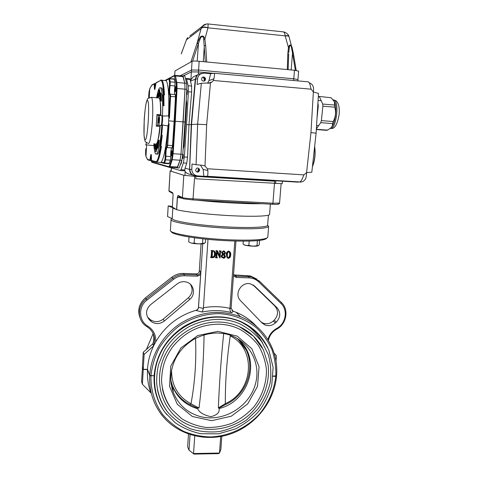 <?xml version="1.0" encoding="UTF-8"?>
<svg xmlns="http://www.w3.org/2000/svg" width="478" height="478" viewBox="0 0 478 478"><rect width="100%" height="100%" fill="white"/><g stroke="black" fill="none" stroke-linecap="round" stroke-linejoin="round"><path stroke-width="0.72" d="M214.807 254.248C215.112 252.671 214.604 251.613 213.284 251.075L212.525 251.362L212.136 257.062L212.549 257.397C214.138 257.08 214.891 256.029 214.807 254.248L213.893 251.267M216.277 250.896L217.562 250.95L217.233 250.705L215.948 250.657M217.562 250.95L219.898 256.322L220.221 251.667L219.599 251.034L221.212 251.093L220.507 251.679L220.065 257.971L217.239 251.864L216.791 257.236L217.412 257.869L215.799 257.809L216.504 257.23L216.898 251.536L216.259 251.189M216.898 251.536L216.57 251.201M216.57 251.291L216.176 256.973L216.504 257.23M216.134 257.534L215.805 257.278L216.176 256.973M215.805 257.278L215.47 257.552L215.799 257.809M215.817 257.523L215.494 257.266M217.43 257.582L217.12 257.57M217.143 252.169L219.802 257.959M221.212 251.093L219.265 250.789L219.581 251.32M219.599 251.034L219.265 250.789M223.907 251.105L225.646 252.838L224.319 254.451L225.485 256.447C225.246 257.618 224.529 258.204 223.322 258.192L221.41 256.369L222.903 254.398L221.858 252.689L223.907 251.105L223.567 250.866L224.785 251.32M221.858 252.689L221.517 252.444L223.567 250.866M222.467 254.093L221.517 252.444M221.41 256.369L221.075 256.118L222.545 254.159M221.965 257.642L221.075 256.118M224.911 256.543L223.13 254.571L221.983 256.393L223.363 257.905L224.911 256.543L223.841 254.959M223.363 257.905L223.023 257.648L224.564 256.292M225.072 252.862L224.033 251.404L222.437 252.593L224.057 254.284L225.072 252.862L224.397 251.5M224.057 254.284L223.71 254.033L224.726 252.617M228.944 251.309L229.064 251.32C230.432 252.002 230.976 253.197 230.701 254.905C230.731 256.704 229.978 257.863 228.442 258.383L228.257 258.365C226.913 257.648 226.375 256.441 226.644 254.744C226.626 252.946 227.397 251.798 228.944 251.309L229.506 251.446M226.644 254.744L226.297 254.499C226.279 252.701 227.044 251.553 228.592 251.064M229.948 254.876C230.235 253.471 229.912 252.378 228.986 251.601L228.926 251.595C227.845 252.27 227.337 253.334 227.403 254.774C227.134 256.166 227.462 257.272 228.376 258.09L228.46 258.096C229.542 257.421 230.038 256.345 229.948 254.876L229.135 251.631M222.348 257.481L223.023 257.648M267.656 225.216L268.582 226.56C266.144 228.663 253.46 229.267 230.527 228.382C199.941 227.05 169.039 222.198 171.034 219.444L171.865 218.715M267.65 224.977L267.578 225.389C266.485 227.648 244.479 228.245 218.942 226.423C193.393 224.63 172.325 220.973 172.188 218.631C172.319 220.991 193.704 224.678 219.432 226.458C245.16 228.269 266.999 227.606 267.626 225.299L267.65 224.977M171.04 219.695L170.407 230.151C167.814 233.3 198.818 238.618 229.709 239.848C252.964 240.637 265.654 239.783 267.782 237.297L267.811 236.915M171.387 231.579C170.509 234.728 200.246 239.687 229.374 240.834C252.151 241.599 264.567 240.745 266.616 238.271M184.341 275.77L184.239 274.503L197.211 274.928C199.165 274.796 200.3 273.763 200.623 271.827L200.629 274.844L197.33 276.188L184.341 275.77C180.373 275.687 176.776 276.87 173.556 279.319L146.931 300.094L146.143 299.031L172.749 278.28L171.889 277.192L145.485 297.782C138.805 303.769 137.096 310.748 140.365 318.73M200.623 271.827L199.559 270.799C199.236 272.717 198.107 273.745 196.171 273.87L183.295 273.446L184.239 274.503C180.003 274.414 176.173 275.675 172.749 278.28L173.556 279.319M256.853 279.086L250.323 275.925L233.879 274.928M183.295 273.446C179.095 273.356 175.289 274.605 171.889 277.192M143.263 369.297L144.111 354.479L153.635 345.827C150.05 353.367 148.001 361.201 147.493 369.321L143.263 369.297L142.408 366.895L143.245 352.226L152.781 343.897M256.728 326.576C250.986 320.326 244.097 315.558 236.06 312.265L240.506 316.723C264.173 326.032 278.829 350.721 276.559 375.78L273.165 376.096M275.83 376.102C276.105 366.996 274.808 358.183 271.946 349.669C268.218 341.513 263.127 334.295 256.68 328.004C246.2 319.435 233.061 314.387 218.9 313.622C204.644 313.765 190.477 318.27 178.306 326.617C170.634 332.813 164.211 340.067 159.031 348.372C154.717 357.108 152.028 366.196 150.964 375.648L149.733 375.302L147.493 369.321M267.728 347.608C261.836 335.562 252.617 326.767 240.064 321.228C221.224 313.932 202.511 315.683 183.922 326.474C166.045 338.549 156.109 354.945 154.113 375.66L150.964 375.648M240.655 316.783L240.285 316.496M203.383 308.424L198.513 307.384C198.34 308.902 197.563 309.941 196.171 310.491L202.26 312.038L203.383 308.424L207.996 239.353M198.519 307.318L202.744 243.834M211.33 250.699L213.11 250.771L211.007 250.46M212.788 250.532L214.431 251.141M213.11 250.771L213.391 250.795C215.064 251.231 215.793 252.366 215.572 254.194C215.56 256.345 214.55 257.505 212.543 257.684L210.858 257.624L210.559 257.08L211.127 257.343L210.559 257.08M196.171 310.491L196.022 310.3C197.468 309.804 198.28 308.812 198.466 307.324L200.629 274.844M234.818 241.031L229.894 309.039C229.9 310.849 230.557 312.068 231.86 312.696L233.21 311.321L232.87 311.07L233.21 311.321M235.965 241.061L231.101 308.143L233.049 311.256M231.95 310.479L232.87 311.07M253.095 323.696L250.974 321.114M153.103 333.656L146.483 349.275M240.506 316.723C220.436 309.344 200.623 311.459 181.06 323.05C163.058 334.618 151 354.754 149.733 375.302M274.121 353.194L276.433 355.757L275.991 361.195M233.551 274.324L235.648 276.123L248.835 276.613L249.014 277.861L236.407 277.449L233.431 275.991M199.218 272.036L201.083 243.929M227.474 257.965L226.297 254.499M211.127 257.343L211.467 257.039L211.856 251.332L211.539 251.087L211.151 256.782L210.81 257.086M219.886 251.422L219.581 255.754M275.394 322.931L276.362 322.041C280.628 317.195 280.837 312.409 276.977 307.683L254.786 286.244L250.609 283.926C241.504 281.142 233.676 294.257 240.577 300.71L261.974 322.913L265.027 324.98C268.761 326.307 272.215 325.626 275.394 322.931L273.237 321.061C270.094 323.726 266.67 324.401 262.972 323.086L265.027 324.98M261.209 322.118L262.972 323.086M276.362 322.041L274.199 320.176C278.423 315.384 278.626 310.646 274.802 305.962L252.993 284.888M149.142 319.549L151.245 321.575C155.631 324.425 159.993 324.239 164.324 321.031L189.778 299.407C195.777 294.687 194.086 284.338 186.91 282.199C183.427 281.13 180.17 281.703 177.147 283.92L150.582 304.671C145.748 309.385 145.27 314.339 149.142 319.549L148.222 317.643L150.301 319.651C154.645 322.471 158.959 322.297 163.249 319.119L188.44 297.722C192.544 293.611 193.19 289.118 190.375 284.249M274.199 320.176L273.237 321.061M268.397 340.384C269.532 335.431 272.323 331.678 276.768 329.127C286.603 324.18 289.178 309.553 281.381 302.466L280.956 303.458L258.813 281.978C256.094 279.409 252.826 278.035 249.014 277.861M145.485 297.782L146.143 299.031C137.533 305.388 137.055 319.071 145.139 325.399L149.088 328.201C154.263 332.975 155.72 338.759 153.462 345.546L152.757 343.957C154.185 340.133 154.179 336.363 152.739 332.646M281.381 302.466L259.273 281.01L251.751 276.977L248.835 276.613L247.425 275.561M255.664 325.685L253.382 323.218M146.931 300.094C138.04 306.589 138.638 321.073 147.911 326.211L147.194 326.856M196.022 310.3C178.461 315.54 165 326.104 155.643 341.979C156.163 335.215 153.587 329.957 147.911 326.211M236.06 312.265L233.025 311.13M276.768 329.127L276.625 328.494C272.197 331.009 269.293 334.702 267.901 339.577M276.625 328.494C285.868 323.845 288.276 310.108 280.956 303.458M211.856 251.332L211.539 250.998M211.467 257.039L211.151 256.782M212.549 257.397L212.226 257.14C213.815 256.823 214.568 255.778 214.479 253.997M220.221 251.667L219.892 251.332M223.035 253.675L223.71 254.033M228.46 258.096L228.108 257.839C229.189 257.164 229.685 256.094 229.589 254.625M155.643 341.979L153.599 345.827M144.111 354.479L143.245 352.226M194.026 454.1L189.013 450.168L194.026 454.1L218.5 453.64L219.498 453.048L220.854 449.607L221.816 436.312M194.737 435.942L193.554 453.532L219.498 453.048L220.693 436.528M188.481 434.12L187.639 446.822L189.013 450.168L190.047 434.645M276.547 375.989C274.39 401.729 255.282 425.659 230.055 434.12C204.853 442.616 175.964 434.466 160.757 413.649C152.757 402.482 149.082 389.767 149.716 375.517L150.952 375.863C150.618 390.006 154.741 403.492 162.687 414.569C168.614 421.453 175.593 427.039 183.63 431.323C192.09 434.759 200.957 436.635 210.23 436.958C228.819 436.295 246.893 427.774 259.614 413.852C268.726 402.715 274.127 390.203 275.812 376.311L276.415 375.845M154.018 375.654L150.952 375.863M275.812 376.311L273.153 376.305M154.101 375.869C153.486 389.612 157.131 401.795 165.035 412.43L166.846 414.683M142.396 367.098L143.251 369.506L147.481 369.53C147.051 377.644 148.18 385.423 150.869 392.868L142.408 384.24L141.566 381.689L142.486 367.104M149.716 375.517L147.481 369.53M159.192 402.751L159.473 403.05M142.408 384.24L143.251 369.506M235.75 337.534C262.356 355.172 251.183 401.156 219.008 408.553C219.838 412.4 217.137 415.101 210.906 416.661C203.855 415.197 199.416 412.532 197.581 408.672C190.435 406.7 184.406 403.008 179.489 397.606C176.46 394.213 174.129 390.365 172.504 386.069L170.837 380.219M218.793 319.316C226.243 319.489 233.288 321.019 239.914 323.899C248.602 328.356 255.915 334.343 261.86 341.866L268.278 354.533C270.847 363.8 271.462 373.288 270.124 383.003C267.668 392.563 263.468 401.4 257.523 409.515L246.702 419.893C238.295 425.528 229.195 429.417 219.402 431.556C209.472 432.578 199.834 431.652 190.477 428.778C181.574 424.811 173.914 419.2 167.491 411.934C162.335 405.236 158.971 397.642 157.399 389.146M239.329 326.617L253.448 336.171L263.402 349.776L268.074 364.768C270.178 381.85 263.987 399.644 251.536 412.568C229.117 435.356 189.139 435.058 170.114 410.763C157.638 395.115 155.912 371.723 166.183 352.86C176.454 333.997 197.719 321.592 218.601 322.011C225.933 322.178 232.84 323.714 239.329 326.617C249.438 331.302 257.146 338.412 262.446 347.948M218.452 324.162C225.67 324.323 232.457 325.865 238.809 328.78C246.576 332.969 253.095 338.502 258.365 345.397C262.745 352.872 265.433 360.968 266.437 369.673C266.682 382.866 262.291 395.915 253.991 406.778C247.819 413.536 240.643 418.955 232.451 423.048C223.889 426.221 215.124 427.69 206.149 427.452C197.312 426.191 189.151 423.263 181.676 418.656L172.182 409.789C167.246 403.665 163.99 396.662 162.424 388.787M218.356 407.913L225.329 403.641C253.43 391.464 256.901 348.874 230.253 335.885C226.841 359.319 225.198 381.91 225.329 403.641L225.64 404.513L219.36 407.836L218.356 407.913C219.378 382.621 220.961 360.352 223.662 333.674M204.076 334.857C203.634 360.609 202.033 383.135 199.057 408.021L196.542 407.764L190.059 404.681M238.755 339.96L243.278 345.253M171.584 370.115C171.477 385.388 177.941 396.615 190.979 403.791C194.946 382.663 196.464 360.842 195.544 338.334M172.958 386.917L171.811 384.043M171.757 383.882C173.377 388.524 175.802 392.659 179.041 396.286C182.148 399.739 185.781 402.518 189.951 404.627L190.979 403.791L199.057 408.021M225.64 404.513L225.634 404.513C250.89 393.328 258.281 357.168 238.42 339.655M172.851 207.757L172.188 218.631L167.563 216.54L168.202 205.916L172.851 207.757C172.97 208.217 174.01 208.731 175.958 209.298M168.202 205.916L172.385 206.442M185.237 171.566L184.747 170.664C185.775 172.767 187.436 173.932 189.724 174.159L192.7 175.038M181.317 162.992L180.923 162.962M169.535 167.36L177.111 167.838L180.045 160.22L177.398 167.915L179.16 168.023L181.843 160.339L181.521 162.418L180.869 164.271L180.397 164.486M186.217 100.105L186.707 102.907L184.018 146.226L183.14 149.19M194.056 175.593C191.146 174.584 189.647 172.504 189.557 169.361L185.052 168.202L184.747 170.664M185.052 168.202L186.743 163.171L187.561 157.196L188.971 124.728L191.242 124.525L189.557 169.361M197.324 75.07L193.315 76.809L190.387 80.418L191.582 86.052L191.654 92.045L188.971 124.728L186.54 124.543L184.323 156.981L183.367 162.956L180.959 169.726L180.349 170.526L161.158 164.964M207.577 83.238L208.982 80.615L210.637 73.678L204.249 73.098L200.712 73.869C198.806 75.118 197.755 76.785 197.569 78.876L195.598 79.007L191.553 124.501L191.242 124.525L195.269 79.157L197.223 75.07L199.003 73.899M282.223 183.695L195.687 178.778L195.872 175.91M190.871 80.208L191.391 71.903L183.397 75.811L191.391 71.903L191.511 70.033L180.176 75.727L191.511 70.033L192.054 61.292C193.046 60.969 195.418 60.963 199.159 61.268L198.597 70.069L191.511 70.033L198.597 70.069L198.472 71.951L213.212 73.289L198.472 71.951L191.391 71.903L198.472 71.951L198.328 74.239M189.545 78.768L190.387 80.418M185.482 78.679L186.271 78.482L186.563 79.151L188.165 85.753L188.386 91.764L186.54 124.543M183.062 158.517L183.349 154.519C182.853 155.481 182.751 156.808 183.026 158.499L183.062 158.517M187.035 94.525L187.352 90.432C186.844 91.418 186.719 92.774 186.976 94.507L186.976 94.507M155.679 147.959L155.643 150.839L155.93 147.977M156.521 149.333L156.175 151.657L155.571 151.604L155.583 147.947L156.013 144.368L156.617 144.422L156.647 147.272M156.013 144.368L156.025 148.001L156.348 148.025M156.025 148.001L155.595 151.622M156.563 144.416L156.037 144.38M158.947 92.678L158.678 96.885L158.768 91.722L159.084 89.697L158.947 92.678L159.532 92.732L159.443 91.698M159.019 94.692L159.61 94.746L159.228 96.932M158.678 96.885L159.264 96.932M158.678 94.548L158.361 94.513L157.154 97.823M159.658 89.75L159.76 91.674L159.084 91.662M159.12 89.697L159.67 89.745M159.174 91.627L159.76 91.674M159.628 94.297L159.61 94.746M156.802 97.793L158.433 92.863L158.361 94.513M158.553 95.337L157.728 97.871M158.433 92.863L158.762 92.893M159.562 92.368L160.399 94.327L160.506 93.383L160.901 101.067L160.011 97.745L160.22 95.917L159.437 94.058L159.562 92.368L160.142 92.517M160.71 93.401L160.148 92.415M160.506 93.383L161.104 93.437L161.498 101.121L160.901 101.067M154.376 143.848L155.607 147.559M154.036 143.824C154.316 146.561 154.711 148.341 155.213 149.166L155.338 147.541M155.213 149.166L155.517 149.19M154.95 143.884L155.637 147.015M157.37 148.013L158.648 140.197L157.37 143.8L157.37 145.569L156.366 147.666L156.294 149.315L157.37 147.099L157.37 148.013L157.961 148.049L159.24 140.239L158.648 140.197M156.294 149.315L156.88 149.357L157.632 148.031M163.285 105.68L163.135 94.847L163.84 94.853L163.984 105.74L162.669 105.668C162.586 95.6 161.911 89.679 160.656 87.904C159.341 86.757 157.985 90.043 156.575 97.775M161.648 135.346L160.955 135.304L161.857 125.164L162.562 124.985L161.648 135.346L162.257 135.394L160.847 146.352L160.154 146.304L161.558 135.346L162.257 135.394M156.575 162.239L160.901 162.514L161.241 162.132L163.817 162.795L165.006 159.27L165.233 156.575C165.251 150.6 165.705 147.379 166.607 146.895L168.346 124.441L169.093 123.629L167.694 145.264L172.528 145.599L174.123 121.293L175.462 96.819L170.592 96.413L169.409 118.221L168.764 117.337L169.893 96.413L170.592 96.413L170.449 94.154L169.815 94.417M161.098 125.367L161.857 125.164C162.556 122.332 162.759 119.297 162.466 116.04L168.573 115.885C169.248 96.066 168.447 84.313 166.177 80.621L165.776 80.274L169.475 78.476L170.222 81.846L170.096 85.514C169.553 89.655 169.517 92.571 169.977 94.262M149.823 88.591L149.733 88.854C149.058 90.975 148.706 93.873 148.676 97.542L148.736 95.636M145.742 149.793L145.844 148.64C145.485 152.004 145.527 154.633 145.975 156.521L147.517 159.389L149.895 160.028L150.158 158.696C150.911 152.787 151.329 152.894 151.412 159.013L151.52 160.465L155.78 161.606C157.381 161.815 159.043 156.73 160.751 146.346M169.427 165.968L171.626 159.132L172.444 153.647L174.572 121.233L175.271 121.269L173.132 153.725L172.241 159.712L170.031 166.535L169.469 167.354L168.919 166.72L169.427 165.968L170.031 166.535L177.702 167.019M165.233 156.575L165.92 156.246L170.694 156.563L170.383 160.154L165.615 159.843L164.641 163.01L164.372 163.434L163.817 162.795M175.217 94.56L175.462 96.819M169.893 96.413L169.69 94.764C168.824 94.53 168.74 91.31 169.445 85.102L169.541 82.353L170.222 81.846L175.05 82.27L174.924 85.932C174.398 89.75 174.339 92.613 174.745 94.519M170.694 156.563C170.628 152.518 170.945 149.626 171.65 147.875M157.638 125.32L156.27 126.174L156.933 114.529L158.266 115.509L157.638 125.32L161.032 125.403C161.654 125.594 162.329 117.952 161.863 115.999L161.54 115.545M169.409 118.221L168.794 118.293L168.489 123.455L169.093 123.629M168.346 124.441L167.981 125.965L162.562 124.985M168.573 115.885L168.764 117.337M160.154 146.304L161.564 135.346L160.955 135.304C159.186 149.022 157.411 155.219 155.631 153.898C154.741 152.745 154.131 149.381 153.802 143.806M156.784 153.976C157.901 155.117 159.132 152.572 160.465 146.328M153.928 145.659L145.545 144.762M171.626 159.132L172.241 159.712L181.843 160.339L182.787 154.37L184.986 122.015L183.17 121.872L184.998 89.177L180.983 154.251L180.045 160.22L180.983 154.251L183.17 121.872L175.271 121.269L177.069 88.496L176.364 88.502L176.203 83.005L174.345 75.793L169.32 78.446M182.68 75.954L183.032 75.775L184.789 83.184L184.998 89.177L184.789 83.184L182.727 75.924M175.05 82.27L174.129 78.888M168.728 120.88L174.123 121.293M164.396 163.434L169.093 163.733L170.383 160.154M160.847 146.352L161.45 146.393C159.688 157.166 157.979 162.442 156.318 162.221L155.78 161.606M161.241 162.132C163.996 158.409 166.242 146.358 167.981 125.965M163.135 94.847L162.837 94.961L163.279 105.68M161.044 79.987L162.072 80.256C163.273 81.78 164.062 86.661 164.444 94.907L163.84 94.853M156.635 97.446L155.936 97.721M163.422 94.829C163.052 91.113 162.52 88.836 161.833 88.006L160.805 87.922M157.704 125.32L161.032 125.403C161.761 125.6 162.412 116.118 161.701 115.557L162.466 116.04L162.765 105.638M172.528 145.599L171.996 147.899L167.264 147.571M175.187 91.788C175.737 90.181 175.868 88.448 175.575 86.578C174.984 87.838 174.834 89.571 175.121 91.77L175.187 91.788M171.351 155.792C171.895 154.352 172.008 152.655 171.698 150.701C171.13 151.938 170.999 153.623 171.309 155.768L171.351 155.792M157.925 140.018C158.863 137.078 159.634 132.239 160.244 125.487M160.805 115.491C160.943 109.432 160.751 105.017 160.232 102.232M184.986 122.015L186.82 89.332L186.605 83.345L184.825 75.936L183.032 75.775M202.367 77.275L202.941 77.245C204.925 77.986 205.331 79.246 204.154 81.027L203.879 81.23M197.743 167.969C200.001 168.985 200.198 170.329 198.334 171.99C195.418 171.68 194.922 170.389 196.84 168.119L197.743 167.969C199.38 169.272 199.362 170.556 197.671 171.817L196.769 171.949M307.88 81.732L308.328 81.84C309.35 82.497 310.114 84.361 310.628 87.414L311.1 89.183L313.371 91.949L318.503 93.431M309.176 82.73C312.11 83.859 313.574 86.016 313.568 89.213L313.401 91.967M311.811 172.205L306.595 172.564L303.936 174.876L303.189 176.513C301.982 179.931 300.781 181.736 299.569 181.927L207.141 176.263C207.799 176.035 208.032 174.117 207.852 170.509L207.422 168.752L204.996 166.045L202.487 165.298L196.076 164.707L197.641 124.202L201.322 83.274L210.487 82.861L212.089 81.899L213.296 80.471L213.965 78.756C214.538 75.709 214.628 73.881 214.234 73.259L210.637 73.678M201.322 83.274L197.073 84.427L197.569 78.876M203.64 76.952C205.636 77.699 206.042 78.972 204.859 80.758C201.961 81.439 201.053 80.346 202.116 77.472L203.64 76.952M207.141 176.263L203.867 176.292L203.144 169.409L200.449 165.143M191.798 169.391C192.036 173.132 193.96 175.301 197.581 175.904L195.586 175.892C192.007 175.295 190.101 173.15 189.862 169.451L191.798 169.391L192.007 163.984L196.076 164.707M203.867 176.292L197.581 175.904M298.236 182.148L293.988 181.807L299.569 181.927M299.933 182.172L302.443 181.742C304.677 180.63 305.938 178.915 306.225 176.597L306.667 172.534M209.418 82.849L209.286 83.19L209.418 82.849M197.456 75.01L195.359 79.151L191.242 124.525L189.641 169.379L191.553 124.501L197.641 124.202L206.663 124.674L204.996 166.045M306.595 172.564L310.951 132.615L316.107 133.147L311.811 172.217M195.598 79.007C195.783 76.946 196.816 75.291 198.711 74.06L202.098 73.289M195.586 175.892L297.716 182.136M198.723 168.854L198.047 171.626M197.802 171.853L197.408 172.122M203.407 77.34L204.602 80.465M195.675 175.898L297.627 182.13M189.641 169.379C189.694 172.283 191.033 174.303 193.65 175.444M204.405 80.764C204.704 79.3 204.255 78.129 203.06 77.257M197.318 172.11L198.334 171.99M197.719 171.799L198.507 168.543M197.229 61.124L198.436 43.402L197.109 43.116L200.437 36.752C202.654 35.264 204.13 36.071 204.865 39.172L205.683 45.386L206.711 61.985L287.29 69.573L287.834 53.518L288.676 54.05L288.132 69.657L288.664 54.002M205.289 61.847L203.706 39.56L204.865 39.172L207.948 27.921C204.614 26.959 202.337 27.192 201.119 28.632L202.445 26.218L206.544 23.978M203.706 39.56C203.401 36.453 202.391 35.802 200.682 37.601L198.436 43.402M203.275 61.656L204.297 45.81L205.683 45.386M293.199 52.664L292.464 52.747L292.506 53.118L293.313 53.01L296.199 70.451M287.834 53.518L288.455 47.591L289.25 48.17L288.742 52.705M292.464 52.747L291.317 46.76C290.295 44.741 289.602 45.213 289.25 48.17M293.265 53.04L289.071 36.734C288.575 35.97 287.284 35.713 285.205 35.964L288.455 47.591C289.525 44.173 290.726 44.101 292.052 47.382L293.199 52.634M186.498 39.662L181.276 53.889M192.054 61.292L174.978 70.971L174.667 75.291M199.159 61.268L206.711 61.985M298.631 71.138L294.466 70.254L287.29 69.573M208.133 23.954L207.948 27.921M201.34 28.035C202.588 26.708 204.805 26.637 207.984 27.826L285.175 35.862C287.123 35.456 288.354 35.557 288.867 36.179L288.999 36.519M285.205 35.964L285.175 35.862C284.972 33.717 284.386 32.39 283.418 31.877L282.677 31.799M189.826 35.958L202.445 26.218C204.441 23.506 209.215 23.894 208.157 23.96L283.418 31.877C284.691 31.966 288.198 33.627 288.867 36.179L289.172 37.099M181.754 52.484L186.701 39.166L186.486 39.782L201.119 28.632L196.99 43.48L198.328 43.773L192.616 61.142M186.701 39.16L187.74 37.571L186.695 39.244M293.641 80.501L293.779 78.792L198.597 70.069L293.779 78.792L297.949 79.575L293.779 78.792L294.466 70.254M156.933 114.529L160.542 114.81L160.56 115.467M160.076 125.505L159.873 126.443L156.27 126.174M158.6 125.218C159.317 125.415 159.963 115.927 159.27 115.371L158.266 115.509M159.049 117.492L159.15 117.618C159.353 119.853 159.216 121.663 158.732 123.055C158.385 121.293 158.493 119.434 159.049 117.492M159.27 115.371L161.701 115.557L159.216 115.323M160.542 114.81C160.722 105.327 160.279 99.723 159.198 97.996L158.499 97.936M155.714 143.938C157.226 144.685 158.612 138.853 159.873 126.443M159.246 120.038L159.21 120.57M317.912 103.176L318.3 105.799L316.98 118.669M331.081 97.745L319.173 96.431L331.081 97.745L334.421 101.754L334.708 107.186C336.195 112.139 335.681 116.931 333.172 121.549L332.533 123.599C332.819 125.296 332.001 126.939 330.065 128.54L326.898 130.351L316.322 129.538M319.173 96.431L318.27 97.273M334.708 107.186L322.877 106.188L322.698 104.049L334.516 105.052M332.533 123.599L320.762 122.661L321.377 120.605L333.172 121.549M320.762 122.661L316.364 128.827M322.877 106.188L321.377 120.605M319.412 96.729L322.698 104.049M331.009 127.692C335.066 124.722 337.48 107.891 334.624 102.041L333.865 100.721M172.361 207.022L173.072 195.132L172.361 207.022L176.585 209.699L177.344 197.372C177.696 195.789 178.061 195.203 178.443 195.61L182.393 197.605C183.851 198.083 187.46 198.507 193.226 198.86L272.926 203.21L279.576 203.084M170.114 170.915L168.925 190.752L172.331 192.526L172.911 193.548M172.331 192.526C172.701 192.503 172.952 193.375 173.078 195.138L173.084 195.12M270.387 204.142L269.562 214.526C268.875 216.223 252.982 216.809 231.179 215.703C209.412 214.61 185.942 211.999 176.687 209.734L176.585 209.699M182.65 198.418L179.495 196.805L178.443 195.61M179.184 196.745L177.446 197.402L176.687 209.734M211.39 200.945L211.372 201.25M242.627 202.941L242.651 202.642M220.053 201.967L220.089 201.417M171.16 170.831L170.114 170.897L169.003 190.847L169.971 191.947L172.57 193.273M183.785 175.277L194.671 176.328L192.945 199.947L183.474 198.836L182.393 197.605L183.785 175.277L170.192 170.957M278.029 203.981C278.925 204.375 277.091 204.47 272.52 204.261L272.926 203.21L274.653 181.21L194.671 176.328M257.068 240.685L257.534 240.643M249.175 241.085L248.865 245.292C251.524 246.242 254.236 246.355 257.009 245.632L258.484 245.596L259.213 244.784L259.548 240.434M257.009 245.632L257.385 240.697M248.865 245.292C246.857 245.734 244.927 245.339 243.063 244.109L243.278 241.157M258.054 245.853L256.059 246.176C251.972 246.427 243.804 245.399 244.037 244.664M195.508 237.93L196.458 238.062M194.48 237.972L194.158 242.997C196.912 243.971 199.714 244.091 202.564 243.35L204.65 243.2L205.379 242.519L205.606 239.12M202.564 243.35L202.863 238.827M194.158 242.997C192.276 243.457 190.465 243.063 188.714 241.814L189.025 236.98M204.076 243.535L201.674 243.911C195.645 243.917 191.702 243.445 189.844 242.489M185.333 236.347L181.407 235.564M197.33 276.188L197.211 274.928L196.171 273.87M257.558 333.321L255.969 331.541M229.954 308.352C221.29 306.362 212.435 306.159 203.389 307.73M231.86 312.696C222.24 310.156 212.375 309.935 202.26 312.038M231.107 308.083L229.894 309.039M236.407 277.449L236.24 276.2L234.919 275.149M254.786 286.244L253.185 285.002M276.977 307.683L274.802 305.962M189.778 299.407L188.44 297.722M164.324 321.031L163.249 319.119M150.05 320.505L149.118 318.593M259.273 281.01L258.813 281.978M156.844 396.86L157.818 399.094M172.504 386.069L173.353 392.462C169.361 381.097 170.162 369.685 175.755 358.225C179.262 352.125 182.351 347.136 193.034 339.762C200.724 335.395 208.85 333.142 217.406 332.999L222.025 333.315C246.14 336.171 261.962 360.723 255.473 383.816C249.426 406.993 222.981 422.779 200.085 416.487C187.268 412.765 178.36 404.752 173.353 392.462C171.602 387.783 170.748 382.89 170.789 377.781M217.944 331.356L237.261 336.148L251.888 348.809L259.064 366.71L257.523 386.338L247.658 403.94L231.34 416.177L211.658 420.688L192.365 416.493L177.278 404.251L169.511 386.278L170.76 366.142L180.875 347.984L197.773 335.544L217.944 331.356M173.167 391.094L172.707 390.616M241.211 321.73C250.484 326.767 257.606 333.829 262.583 342.929M254.159 329.928L256.1 331.923M157.101 397.051L156.115 394.493M239.747 321.091L252.061 328.517C258.867 334.247 264.471 341.453 268.887 350.141L273.129 367.468L271.725 385.519C268.176 396.411 263.832 405.027 258.694 411.367C253.28 417.575 245.602 423.4 235.66 428.844L218.44 433.845L200.73 433.713C191.003 431.538 182.417 427.828 174.978 422.582L165.376 412.831C152.297 395.659 150.827 370.408 162.132 350.147C173.436 329.898 196.422 316.675 218.942 317.159C226.476 317.338 233.611 318.856 240.338 321.706C251.571 326.629 260.181 334.277 266.168 344.65M246.027 349.854L238.636 339.846M195.269 79.157L190.495 81.164M171.214 171.279L171.417 167.957M184.938 175.486L185.189 171.488M275.806 180.798L275.585 183.6M186.563 79.151L190.148 79.468M188.165 85.753L191.582 86.052M188.386 91.764L191.654 92.045M180.959 169.726L184.765 169.965M180.427 170.532L184.801 170.807M184.323 156.981L187.561 157.196M183.367 162.956L186.743 163.171M167.007 145.187L167.694 145.264L167.181 147.565L166.607 146.895M166.912 147.463C166.201 149.022 165.872 151.95 165.92 156.246L165.615 159.843L165.006 159.27M164.038 162.442L164.641 163.01L169.373 163.315M164.151 163.374L160.925 162.52M169.541 82.353L168.895 78.631L174.267 78.9M168.74 79.013L166.003 80.447M168.925 79.312L169.6 78.81L174.398 79.234M169.445 85.102L170.096 85.514L174.924 85.932M170.365 94.148L175.312 94.566M169.69 94.764L169.839 94.387M163.733 94.847C163.207 84.612 162.108 79.838 160.429 80.531L155.9 83.035L155.613 84.582C154.824 90.987 154.382 91.226 154.292 85.305L154.179 83.991L151.651 85.389L149.733 88.854L149.25 97.62M151.651 85.389L152.082 84.899M154.179 83.991L154.8 83.495L155.033 88.842M154.292 85.305L155.559 85.287M155.9 83.035L156.354 82.521M160.429 80.531L156.043 82.694L154.932 89.249M147.529 159.622L145.975 156.521L146.621 144.906M150.2 160.548L148.013 159.957L147.517 159.389M151.323 155.099L150.409 160.608L149.895 160.028M151.412 158.875L150.158 158.696M156.097 162.161L152.04 161.056L151.52 160.465M174.572 121.233L176.364 88.502M174.948 75.249L175.456 75.942L176.89 82.497L176.203 83.005M186.605 83.345L176.89 82.497L177.069 88.496L186.82 89.332M172.444 153.647L182.787 154.37M183.241 76.641L175.456 75.942L174.775 76.45M174.978 75.231L174.345 75.793M151.311 160.668L152.106 162.365L169.23 167.282M151.634 161.833L168.919 166.72M151.544 160.68L150.421 160.608M154.794 83.483L155.732 83.566L154.316 83.656L151.783 85.066L149.757 88.717L148.921 92.971M146.107 144.852L146.238 142.474M208.982 80.615L213.965 78.756M203.144 169.409L207.852 170.509M210.487 82.861L206.663 124.674M311.1 89.183L213.296 80.471M310.951 132.615L313.371 91.949M207.422 168.752L303.936 174.876M190.925 61.931L196.99 43.48M295.362 70.344L292.506 53.118L291.162 69.943M174.978 70.971L174.721 75.267M147.326 100.488C144.619 101.611 142.528 139.821 145.151 139.821C147.857 140.377 150.164 99.06 147.326 100.488M152.058 125.857C150.851 138.297 149.554 144.153 148.162 143.412C144.183 140.831 145.384 142.922 144.045 135.411L144.207 119.333C144.786 111.9 145.485 106.265 146.298 102.429C147.021 99.956 147.672 98.57 148.24 98.283L151.526 97.357C152.912 98.725 153.199 112.904 152.058 125.857M150.899 97.291L159.198 97.996M318.3 105.799L317.756 105.752M316.34 129.263L327.657 130.136M330.208 128.427C335.903 130.625 339.882 102.107 334.092 100.051L333.244 99.872M314.649 146.382C315.671 153.755 314.93 160.524 312.421 166.679M312.457 166.362C314.745 160.393 315.462 153.874 314.602 146.812M182.417 198.298L177.344 197.372M261.878 203.682C248.542 204.148 218.028 202.517 196.745 200.151M272.52 204.261L192.975 199.947M179.925 197.88L179.979 197.056M254.619 203.748L254.649 203.293M254.105 203.742L254.141 203.264M204.919 200.975L204.943 200.599M220.615 202.26L220.675 201.447M172.032 218.566L171.034 219.444M267.578 225.389L268.582 226.56M268.63 226.476L267.782 237.297M213.069 250.55L213.391 250.795M235.648 276.123L234.334 275.071M150.301 319.651L151.245 321.575M250.323 275.925L251.751 276.977M223.77 250.878L224.116 251.123M222.826 257.63L223.172 257.887M228.705 251.075L229.064 251.32M228.024 257.833L228.376 258.09M157.8 399.046L156.826 396.806M178.718 395.927L179.489 397.606M167.491 411.934C161.468 403.665 157.877 394.308 156.724 383.87C156.533 376.7 157.178 370.169 158.666 364.278L164.038 351.234C168.465 343.539 174.823 335.353 188.308 327.048C198.029 322.005 208.199 319.435 218.816 319.34C226.261 319.507 233.294 321.025 239.914 323.899M172.182 409.789C165.687 401.173 162.138 391.309 161.534 380.195C162.245 364.134 166.189 356.582 172.056 347.649C184.102 332.318 199.577 324.496 218.476 324.186C225.688 324.341 232.469 325.877 238.809 328.78M171.638 386.571L172.911 389.122M268.415 215.178L267.626 225.299M197.223 75.07L193.315 76.809M171.136 171.255L171.333 167.933M282.426 181.204L282.223 183.725M186.271 78.482L189.85 78.798M159.712 89.756L159.126 89.709M159.664 92.475L160.255 92.529M166.177 80.621L160.572 80.173M145.975 156.569L145.641 154.179M151.592 160.763L151.299 154.812M164.898 80.507L174.506 75.41L182.96 75.978M151.365 161.146L151.705 162.126M151.353 161.05L151.299 160.668M160.656 87.904L161.833 88.006M208.241 83.268L212.089 81.899M214.234 73.259L308.328 81.84M318.503 93.383L316.107 133.147M200.712 73.869L198.711 74.06M204.859 80.758L204.154 81.027M297.842 80.884L298.636 71.091M321.216 100.744L318.079 100.476M318.641 125.642L316.567 125.475M331.027 128.403C334.69 129.15 337.408 124.405 339.189 114.188C339.709 105.596 338.012 100.888 334.092 100.051L333.333 99.986M312.409 166.762C314.942 160.56 315.689 153.743 314.661 146.31M173.006 193.978L173.072 195.126M169.093 191.343L168.925 190.788M278.208 203.975C278.937 204.172 279.391 203.891 279.57 203.126L281.112 183.815M179.955 197.038L179.901 197.874M255.234 203.748L255.264 203.323M203.449 200.838L203.467 200.515M269.562 214.526L270.369 204.142M222.957 202.421L223.017 201.579"/></g></svg>
